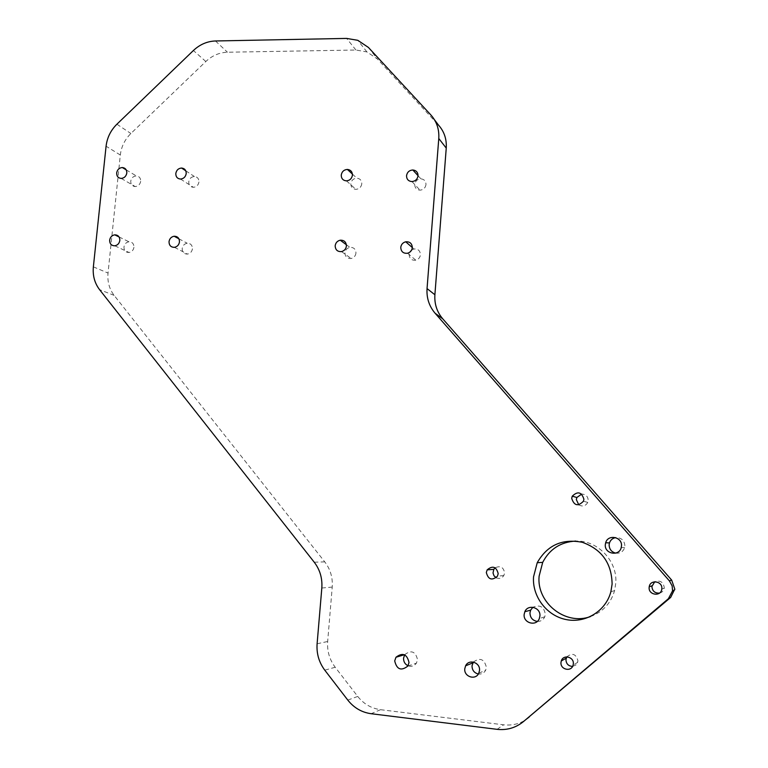 <?xml version="1.0" encoding="UTF-8"?>
<svg xmlns="http://www.w3.org/2000/svg" width="768" height="768" viewBox="0 0 768 768"><rect width="100%" height="100%" fill="white"/><g stroke="black" fill="none" stroke-linecap="round" stroke-linejoin="round"><path stroke-width="0.58" stroke-dasharray="3.84 2.88" d="M473.338 662.083C480.01 657.254 484.368 659.03 486.413 667.411L485.683 670.166C484.061 673.075 481.613 674.362 478.33 674.016M404.65 654.835L404.794 654.605C411.312 649.718 415.565 651.427 417.552 659.741L416.41 663.178C414.24 666.115 411.437 666.979 408.019 665.77M192.432 248.794C191.933 251.741 190.291 253.498 187.517 254.083C184.032 254.064 182.256 252.211 182.189 248.525C182.707 245.539 184.378 243.782 187.2 243.235C190.637 243.312 192.374 245.165 192.432 248.794M133.939 247.267C133.421 250.205 131.789 251.952 129.043 252.49C125.683 252.432 123.994 250.598 123.955 246.998C124.493 244.022 126.154 242.275 128.947 241.776C132.25 241.882 133.92 243.715 133.939 247.267M140.688 181.296C140.064 184.502 138.24 186.259 135.226 186.566C132.202 186.24 130.714 184.445 130.742 181.181C131.376 177.946 133.229 176.189 136.291 175.92C139.258 176.285 140.717 178.08 140.688 181.296M198.95 181.968C198.336 185.203 196.474 186.979 193.382 187.306C190.282 186.97 188.736 185.155 188.746 181.843C189.379 178.57 191.27 176.784 194.41 176.515C197.453 176.89 198.96 178.714 198.95 181.968M361.786 183.83C361.19 187.171 359.242 189.005 355.939 189.36C352.589 189.024 350.89 187.142 350.832 183.706C351.466 180.288 353.472 178.454 356.851 178.176C360.096 178.579 361.747 180.47 361.786 183.83M425.99 184.56C425.395 187.939 423.418 189.802 420.038 190.166C416.582 189.84 414.816 187.93 414.739 184.435C415.363 180.97 417.418 179.098 420.893 178.838C424.224 179.251 425.923 181.162 425.99 184.56M355.958 253.085C355.526 255.955 353.933 257.76 351.168 258.499C347.222 258.71 345.149 256.81 344.957 252.797C345.418 249.85 347.069 248.045 349.92 247.363C353.77 247.248 355.786 249.149 355.958 253.085M411.629 250.051L413.971 249.014C418.051 248.755 420.211 250.675 420.451 254.774C420.058 257.568 418.512 259.373 415.824 260.198C411.638 260.582 409.411 258.682 409.142 254.477L409.805 252.202M572.582 666.413L576.182 664.848L577.978 660.941C576.048 653.885 572.333 652.531 566.813 656.87M496.176 577.757C499.354 579.091 501.917 578.352 503.866 575.51L504.605 573.014C503.558 567.168 500.41 565.43 495.149 567.802M615.648 553.133C620.131 553.642 623.136 551.789 624.662 547.594L624.912 546.067C624.461 540.384 621.379 537.562 615.677 537.619M590.41 616.589C602.774 612.038 610.829 603.389 614.582 590.63L615.773 583.19C617.664 560.976 597.61 540.144 575.808 541.075M659.491 593.107C662.131 592.445 663.706 590.784 664.224 588.125L664.272 587.626C663.322 581.962 660.144 580.013 654.749 581.77M578.794 504.854C582.595 506.899 585.59 506.093 587.789 502.416L588.24 500.496C587.981 496.387 585.792 494.256 581.683 494.102M537.274 621.427C540.768 621.523 543.274 619.978 544.781 616.8L545.347 614.352C543.984 606.701 539.837 604.339 532.906 607.277M529.469 717.149C521.952 723.293 513.331 725.846 503.606 724.819L380.525 709.69C371.328 708.394 363.734 703.978 357.734 696.432L335.203 667.248C329.52 659.635 327.005 651.053 327.667 641.501L332.227 587.088C332.87 577.613 330.384 569.203 324.768 561.878L114.144 295.392C109.296 289.037 107.261 281.597 108.029 273.072L120.317 155.011C121.315 146.659 124.838 139.498 130.886 133.507L205.834 61.507C212.16 55.594 219.37 52.493 227.462 52.224L355.939 50.026L366.912 51.917L377.309 58.915L438.48 125.078M434.438 119.712L430.858 114.95M368.4 47.434L377.309 58.915M355.939 50.026L346.589 38.41M215.462 40.973L227.462 52.224M205.834 61.507L193.392 50.515M116.89 124.224L130.886 133.507M120.317 155.011L106.08 146.208M93.37 266.851L108.029 273.072M114.144 295.392L99.571 289.651M314.227 562.195L324.768 561.878M321.821 588.019L332.227 587.088M317.107 643.776L327.667 641.501M335.203 667.248L324.778 670.166M347.798 700.099L357.734 696.432M380.525 709.69L371.098 713.712M497.088 729.331L503.606 724.819M478.762 673.248L485.683 670.166M407.856 666.048L416.41 663.178M174.451 247.325L187.517 254.083M114.826 245.789L129.043 252.49M121.219 178.416L135.226 186.566M180.518 179.059L193.382 187.306M346.454 180.864L355.939 189.36M411.955 181.574L420.038 190.166M341.51 251.597L351.168 258.499M407.587 253.238L415.824 260.198M577.738 662.304L573.082 665.242M503.866 575.51L497.443 576.182M624.662 547.594L621.226 547.565M614.582 590.63L610.877 591.706M664.224 588.125L661.776 589.152M587.789 502.416L583.45 501.226M544.781 616.8L539.328 618.538M366.912 51.917L357.792 40.31M412.33 247.574L413.971 249.014M346.378 244.742L349.92 247.363M418.051 175.709L420.893 178.838M352.416 174.086L356.851 178.176M185.77 170.803L194.41 176.515M126.182 169.853L136.291 175.92M119.05 236.938L128.947 241.776M178.896 238.781L187.2 243.235"/><path stroke-width="1.15" d="M478.33 674.016C474.192 672.931 472.09 670.195 472.022 665.808L473.338 662.083M464.774 668.774C463.805 676.781 475.613 680.592 478.762 673.248L479.51 670.435C480.451 662.506 468.883 658.675 465.61 665.789L464.774 668.774M408.019 665.77C404.976 664.224 403.488 661.699 403.565 658.186L404.65 654.835M394.704 660.922C396.787 669.533 401.174 671.242 407.856 666.048L409.018 662.525C406.992 654 402.643 652.243 395.981 657.245L394.704 660.922M169.027 241.651C169.085 245.424 170.899 247.315 174.451 247.325C177.283 246.73 178.954 244.925 179.472 241.91C179.424 238.195 177.638 236.304 174.144 236.237C171.264 236.794 169.555 238.598 169.027 241.651M109.651 240.182C109.68 243.859 111.408 245.731 114.826 245.789C117.629 245.232 119.29 243.446 119.827 240.442C119.808 236.803 118.109 234.941 114.739 234.835C111.898 235.354 110.198 237.139 109.651 240.182M116.669 172.925C116.63 176.256 118.147 178.09 121.219 178.416C124.301 178.09 126.163 176.294 126.806 173.021C126.845 169.738 125.347 167.914 122.333 167.539C119.213 167.818 117.322 169.613 116.669 172.925M175.805 173.491C175.786 176.87 177.36 178.723 180.518 179.059C183.677 178.723 185.578 176.909 186.211 173.597C186.23 170.266 184.685 168.413 181.584 168.038C178.387 168.317 176.458 170.141 175.805 173.491M341.242 175.085C341.29 178.608 343.027 180.528 346.454 180.864C349.824 180.499 351.811 178.608 352.426 175.2C352.387 171.754 350.707 169.834 347.386 169.43C343.939 169.709 341.885 171.6 341.242 175.085M406.531 175.718C406.618 179.299 408.422 181.248 411.955 181.574C415.402 181.19 417.437 179.28 418.042 175.824C417.974 172.349 416.246 170.4 412.829 169.978C409.277 170.256 407.184 172.166 406.531 175.718M335.174 245.77C335.366 249.878 337.478 251.818 341.51 251.597C344.333 250.838 345.965 248.986 346.406 246.048C346.234 242.026 344.179 240.077 340.243 240.202C337.334 240.902 335.645 242.755 335.174 245.77M400.762 247.392C401.03 251.693 403.306 253.642 407.587 253.238C410.342 252.394 411.917 250.541 412.32 247.68C412.08 243.485 409.872 241.526 405.706 241.795C402.845 242.582 401.194 244.445 400.762 247.392M573.331 663.84L573.082 665.242C571.325 672.173 560.189 669.629 560.986 662.496L561.283 660.96C563.155 654.182 574.099 656.774 573.331 663.84M566.813 656.87L565.939 659.635C566.198 663.878 568.416 666.134 572.582 666.413M498.202 573.629L497.443 576.182C491.981 580.848 488.275 579.629 486.326 572.544L487.162 569.856C492.624 565.354 496.301 566.611 498.202 573.629M495.149 567.802L493.824 569.338L493.018 572.957L493.997 575.76L496.176 577.757M621.485 546L621.226 547.565C619.21 556.733 604.291 553.958 605.318 544.637L605.664 542.755C607.968 533.914 622.454 536.832 621.485 546M615.677 537.619C612.595 538.214 610.531 539.971 609.475 542.918L609.139 544.742C609.226 549.12 611.395 551.914 615.648 553.133M612.106 584.083L610.877 591.706C605.923 610.992 585.562 623.578 566.141 619.565C546.672 615.763 532.099 596.458 533.539 576.874L537.226 562.714C547.229 545.194 562.272 538.387 582.355 542.314C601.795 549.341 611.712 563.261 612.106 584.083M575.808 541.075C560.688 541.93 549.658 549.034 542.698 562.368L539.117 576.173C536.342 602.582 565.411 625.91 590.41 616.589M674.803 589.085L670.656 597.446L523.584 721.488C515.875 727.795 507.043 730.406 497.088 729.331L371.098 713.712C361.69 712.378 353.923 707.837 347.798 700.099L324.778 670.166C318.979 662.362 316.416 653.568 317.107 643.776L321.821 588.019C322.483 578.314 319.958 569.702 314.227 562.195L99.571 289.651C94.646 283.162 92.573 275.558 93.37 266.851L106.08 146.208C107.107 137.683 110.707 130.349 116.89 124.224L193.392 50.515C199.853 44.458 207.206 41.28 215.462 40.973L346.589 38.41L357.792 40.31L368.4 47.434L430.858 114.95C436.694 121.478 439.334 129.331 438.778 138.499L446.246 148.109L434.89 294.758C434.314 303.926 436.934 311.952 442.752 318.826L671.645 580.061L674.803 589.085M671.645 580.061L669.398 580.877L672.154 585.907L672.566 590.851L668.381 598.723L670.656 597.446M661.834 588.643L661.776 589.152C661.008 596.899 648.355 595.19 649.142 587.472L649.219 586.79C650.179 579.216 662.592 581.011 661.834 588.643M654.749 581.77L651.898 586.493C652.32 591.101 654.854 593.299 659.491 593.107M583.91 499.258L583.45 501.226C578.016 506.678 574.099 505.718 571.699 498.336L572.256 496.186C577.718 490.944 581.606 491.971 583.91 499.258M581.683 494.102L576.864 497.491L576.326 499.594L578.794 504.854M539.904 616.032L539.328 618.538C536.4 626.765 523.133 623.165 524.15 614.467L524.832 611.722C527.942 603.782 540.883 607.45 539.904 616.032M532.906 607.277L530.63 610.157L529.968 612.835C530.122 617.683 532.56 620.554 537.274 621.427M434.438 119.712L438.48 125.078C444.202 131.472 446.784 139.152 446.246 148.109M409.805 252.202L411.629 250.051M669.398 580.877L435.082 313.219C429.13 306.182 426.461 297.974 427.046 288.586L438.778 138.499M523.584 721.488L668.381 598.723M435.082 313.219L442.752 318.826M427.046 288.586L434.89 294.758M674.746 589.776L672.566 590.851M566.227 658.138L561.283 660.96M493.824 569.338L487.162 569.856M609.475 542.918L605.664 542.755M542.698 562.368L537.226 562.714M651.974 585.821L649.219 586.79M576.864 497.491L572.256 496.186M530.63 610.157L524.832 611.722M405.706 241.795L412.33 247.574M340.243 240.202L346.378 244.742M412.829 169.978L418.051 175.709M347.386 169.43L352.416 174.086M181.584 168.038L185.77 170.803M122.333 167.539L126.182 169.853M114.739 234.835L119.05 236.938M174.144 236.237L178.896 238.781M395.981 657.245L404.4 654.72M465.61 665.789L472.838 662.899"/></g></svg>
